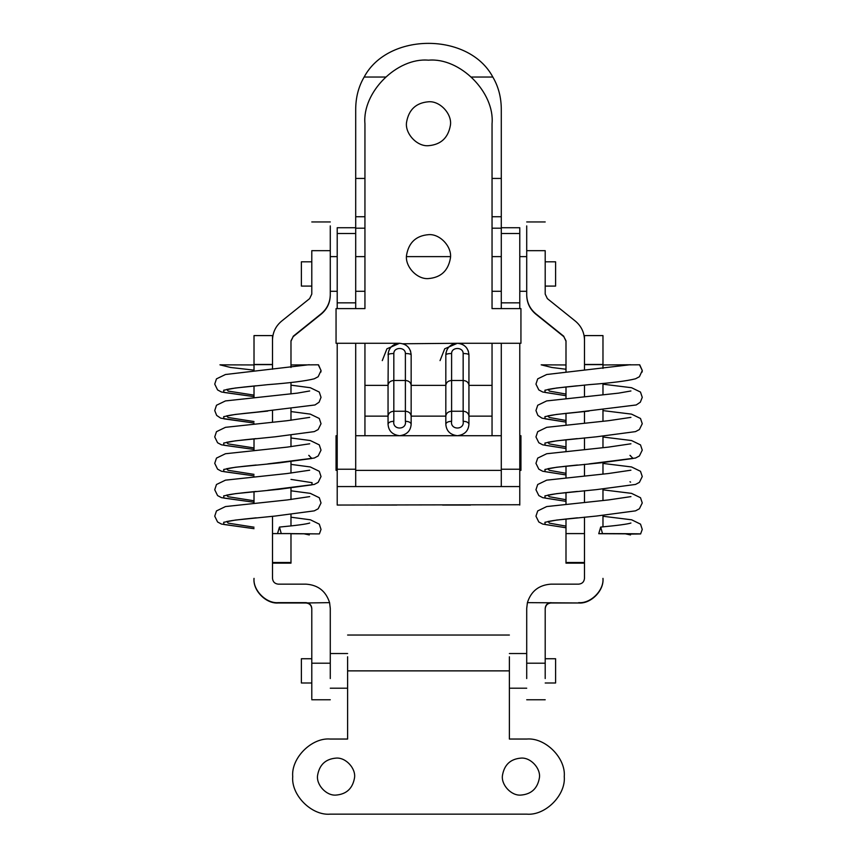 <?xml version="1.0" encoding="UTF-8"?>
<svg xmlns="http://www.w3.org/2000/svg" width="857" height="857" viewBox="0 0 857 857"><rect width="100%" height="100%" fill="white"/><g stroke="black" fill="none" stroke-linecap="round" stroke-linejoin="round"><path stroke-width="1.29" d="M272.505 340.09C272.676 332.42 275.697 326.121 281.557 321.171L309.634 298.611L311.787 294.101L311.787 250.673L330.277 250.673L330.277 225.905L330.277 251.015M290.984 341.182L293.148 336.683L290.984 340.818L290.984 367.482M321.214 313.748L321.214 314.112C327.074 309.173 330.095 302.875 330.277 295.204L330.277 294.829C330.095 302.5 327.074 308.809 321.214 313.748L293.148 336.319M321.214 314.112L293.148 336.683M290.984 562.492L290.984 563.156L272.505 563.156L272.505 562.492L290.984 562.492L290.984 533.59L272.505 533.59L272.505 516.278M272.505 422.04L272.505 410.642M272.505 369.228L272.505 364.611L254.015 364.611L254.015 370.985L254.015 364.953L219.949 364.836L230.565 367.471L254.015 370.138M290.984 382.501L290.984 393.899M290.984 408.918L290.984 420.294M290.984 435.324L290.984 446.711M290.984 461.741L290.984 473.118M290.984 488.147L290.984 499.535M290.984 514.564L290.984 525.952M330.277 250.673L330.277 294.829M311.787 678.551L311.787 698.734L311.787 663.2L330.277 663.2L330.277 608.406L329.581 602.642C325.906 591.137 318.054 584.977 306.013 584.153L278.279 584.153C274.797 583.778 272.869 581.86 272.505 578.368L272.505 533.59M584.485 340.09C584.313 332.42 581.292 326.121 575.422 321.171L547.355 298.611L545.202 294.101L545.202 250.673L526.712 250.673L526.712 225.905L526.712 256.618L519.781 256.618M565.995 341.182L563.842 336.683L565.995 340.818L565.995 371.949M535.775 313.748L535.775 314.112C529.905 309.173 526.884 302.875 526.712 295.204L526.712 294.829C526.884 302.5 529.905 308.809 535.775 313.748L563.842 336.319M519.781 291.284L526.712 291.284L526.712 295.204M535.775 314.112L563.842 336.683M565.995 519.031L565.995 533.59L584.485 533.59L584.485 517.146M584.485 502.138L584.485 490.729M584.485 475.731L584.485 464.323M584.485 449.314L584.485 437.906M584.485 422.908L584.485 411.499M584.485 396.491L584.485 385.082M584.485 370.085L584.485 364.611L602.974 364.611L602.974 368.392L602.974 364.953L630.216 364.771M526.712 250.673L526.712 294.829M565.995 386.957L565.995 398.355M565.995 413.374L565.995 424.772M565.995 439.78L565.995 451.178M565.995 466.197L565.995 477.595M565.995 492.604L565.995 504.002M565.995 533.59L565.995 563.156L584.485 563.156L584.485 533.59M565.995 562.492L584.485 562.492L584.485 578.368C584.12 581.86 582.192 583.778 578.711 584.153L550.976 584.153C538.935 584.977 531.072 591.137 527.409 602.642L526.712 608.406L526.712 678.551M311.787 608.749C311.423 605.267 309.495 603.339 306.013 602.974L278.279 602.974C266.27 604.056 252.922 590.719 254.015 578.711L254.015 578.368C252.922 590.377 266.27 603.724 278.279 602.642L306.013 602.642C309.495 603.007 311.423 604.924 311.787 608.406L311.787 663.2M306.013 602.974L329.581 602.642M254.015 385.993L254.015 397.402L254.015 385.993M254.015 438.816L254.015 450.225L254.015 438.816M254.015 491.639L254.015 503.048L254.015 491.639M254.015 364.471L272.505 364.471L272.505 335.59L254.015 335.59L254.015 364.611M330.277 663.2L330.277 678.551M545.202 678.551L545.202 608.406C545.545 604.903 547.462 602.985 550.976 602.642L550.976 602.974C547.494 603.339 545.566 605.267 545.202 608.749M578.711 602.642C590.719 603.724 604.056 590.377 602.974 578.368L602.974 578.711C604.056 590.719 590.719 604.056 578.711 602.974L527.409 602.642M584.485 364.471L602.974 364.471L602.974 335.59L584.485 335.59L584.485 364.611M602.974 383.411L602.974 394.809L602.974 383.411M602.974 409.817L602.974 421.226L602.974 409.817M602.974 436.234L602.974 447.643L602.974 436.234M602.974 462.641L602.974 474.05L602.974 462.641M602.974 489.058L602.974 500.467L602.974 489.058M602.974 515.464L602.974 526.862L602.974 515.464M550.976 602.974L578.711 602.974M290.984 533.74L319.382 533.911L290.984 533.622M277.529 533.59L279.457 527.076L281.278 533.59M309.216 364.707L225.466 374.509L216.478 378.858L214.732 384.107L217.582 389.935L221.47 392.003L254.015 396.62L223.902 392.431L223.688 390.224L235.311 388.028L267.77 384.654C290.105 382.95 305.606 380.99 314.283 378.794L318.172 376.726L321.032 370.62L320.904 372.045M290.984 364.964L318.493 364.803L321.043 370.62M305.97 534.061L304.61 533.847L305.97 534.061M227.019 521.367L228.058 523.124L254.015 527.184L228.058 523.124L227.009 521.377L226.377 521.752C228.326 520.906 238.3 519.599 256.275 517.821L235.311 520.081L223.688 522.288L223.902 524.484L254.015 528.673L223.902 524.484L223.688 522.288L235.311 520.081L275.236 516.043L314.283 510.858L318.172 508.779L321.021 502.963L319.275 497.713L310.288 493.353L290.984 490.804M227.009 494.96L226.377 495.346C228.487 494.478 238.407 493.171 256.147 491.425L235.311 493.675L223.688 495.871L223.902 498.078L254.015 502.256L223.902 498.078L223.688 495.871L235.311 493.675L279.286 489.272L311.852 484.869L312.077 482.673L290.984 479.395L312.077 482.673L311.852 484.869L267.77 490.3L314.283 484.441L318.172 482.373L321.021 476.546L319.275 471.296L310.288 466.947L290.984 464.387M227.009 468.554L226.377 468.929C228.508 468.061 238.46 466.754 256.243 465.008L235.311 467.258L223.688 469.465L223.902 471.661L254.015 475.849L223.902 471.661L223.688 469.465L235.311 467.258L279.286 462.866L311.852 458.463L308.734 455.346L311.852 458.463L267.77 463.894L314.283 458.034L318.172 455.956L321.021 450.139L319.275 444.89L310.288 440.53L290.984 437.981M227.009 442.137L226.377 442.523C228.444 441.666 238.342 440.359 256.082 438.613L235.311 440.852L223.688 443.048L223.902 445.254L254.015 449.443L223.902 445.254L223.688 443.048L235.311 440.852L275.236 436.802L314.283 431.617L318.172 429.55L321.021 423.722L319.275 418.473L310.288 414.124L290.984 411.564M254.015 423.026L223.902 418.837L223.688 416.641L235.311 414.434L267.77 411.071L235.311 414.434L223.688 416.641L223.902 418.837L254.015 423.026L220.763 418.173L216.66 415.42L214.732 410.546L216.489 405.254L225.434 400.926L297.347 393.138L309.698 390.974M254.015 500.767L228.058 496.717L226.719 495.228L228.058 496.717L254.015 500.767M254.015 474.36L228.058 470.3L226.719 468.811L228.058 470.3L254.015 474.36M254.015 447.943L228.058 443.894L226.719 442.405L228.058 443.894L254.015 447.943M254.015 421.537L228.058 417.477L226.719 415.988L228.058 417.477L254.015 421.537M227.009 389.314L228.058 391.071L254.015 395.12L228.058 391.071L227.019 389.314L226.377 389.699C228.305 388.853 238.246 387.546 256.211 385.779L235.311 388.028L223.688 390.224L223.902 392.431L254.015 396.62M629.916 364.846L639.718 364.803L642.268 370.503L642.129 372.045M598.754 533.697L600.682 527.076L602.514 533.6L598.754 533.697L640.618 533.911L642.257 529.412L640.533 524.152L631.652 519.803L602.974 516.257M627.367 534.093C655.605 533.954 635.037 533.632 602.514 533.6M630.452 364.707L546.702 374.509L537.714 378.858L535.957 384.107L538.817 389.935L542.695 392.003L565.995 395.709L545.127 392.431L544.913 390.224L556.536 388.028L588.995 384.654C611.33 382.95 626.842 380.99 635.519 378.794L639.397 376.726L642.257 370.62M627.206 534.061L625.846 533.847L627.206 534.061M548.244 521.367L549.283 523.124L565.995 526.123L549.283 523.124L548.244 521.377L547.602 521.752C549.562 520.906 559.525 519.599 577.511 517.821L556.536 520.081L544.913 522.288L545.127 524.484L565.995 527.762L545.127 524.484L544.913 522.288L556.536 520.081L596.461 516.043L635.519 510.858L639.397 508.779L642.257 502.963L640.5 497.713L631.513 493.353L602.974 489.84M548.244 494.96L547.602 495.346C549.712 494.478 559.642 493.171 577.372 491.425L556.536 493.675L544.913 495.871L545.127 498.078L565.995 501.345L545.127 498.078L544.913 495.871L556.536 493.675L596.461 489.626L635.519 484.441L639.397 482.373L642.257 476.546L640.5 471.296L631.513 466.947L602.974 463.433M548.244 468.554L547.602 468.929C549.733 468.061 559.696 466.754 577.479 465.008L556.536 467.258L544.913 469.465L545.127 471.661L565.995 474.939L545.127 471.661L544.913 469.465L556.536 467.258L600.511 462.866L633.087 458.463L629.97 455.346L633.087 458.463L588.995 463.894L635.519 458.034L639.397 455.956L642.257 450.139L640.5 444.89L631.513 440.53L602.974 437.016M548.244 442.137L547.602 442.523C549.669 441.666 559.578 440.359 577.307 438.613L556.536 440.852L544.913 443.048L545.127 445.254L565.995 448.522L545.127 445.254L544.913 443.048L556.536 440.852L596.461 436.802L635.519 431.617L639.397 429.55L642.257 423.722L640.5 418.473L631.513 414.124L602.974 410.61M565.995 422.115L545.127 418.837L544.913 416.641L556.536 414.434L588.995 411.071L556.536 414.434L544.913 416.641L545.127 418.837L565.995 422.115L541.999 418.173L537.885 415.42L535.957 410.546L537.725 405.254L546.659 400.926L618.572 393.138L630.934 390.974M565.995 499.717L549.283 496.717L547.944 495.228L549.283 496.717L565.995 499.717M565.995 473.3L549.283 470.3L547.944 468.811L549.283 470.3L565.995 473.3M565.995 446.893L549.283 443.894L547.944 442.405L549.283 443.894L565.995 446.893M565.995 420.476L549.283 417.477L547.944 415.988L549.283 417.477L565.995 420.476M548.244 389.314L549.283 391.071L565.995 394.07L549.283 391.071L548.244 389.314L547.602 389.699C549.53 388.853 559.482 387.546 577.436 385.779L556.536 388.028L544.913 390.224L545.127 392.431L565.995 395.698M565.995 369.249L551.801 367.471L541.174 364.836L565.995 364.964M311.787 261.814L301.385 261.814L301.385 286.088L311.787 286.088M545.202 261.814L555.593 261.814L555.593 286.088L545.202 286.088M311.787 658.733L301.385 658.733L301.385 682.997L311.787 682.997M545.202 658.733L555.593 658.733L555.593 682.997L545.202 682.997M337.208 343.282L337.208 505.052L519.781 504.741M519.781 499.374L519.781 497.756M355.698 227.726L355.698 233.511L337.208 233.511L337.208 227.726L355.698 227.726L355.698 216.746L364.943 216.746M471.596 77.034L492.818 77.034C498.517 86.739 501.334 97.698 501.291 109.91L501.291 227.726L519.781 227.726L519.781 233.511L501.291 233.511L501.291 227.726M492.818 77.034C468.961 32.138 388.028 32.138 364.161 77.034C358.494 86.664 355.666 97.623 355.698 109.91L355.698 216.746M501.291 308.616L501.291 233.511M355.698 343.282L355.698 486.562L501.291 486.562L501.291 343.282M355.698 233.511L355.698 308.616M519.781 308.616L519.781 233.511M519.781 505.052L519.781 343.282M337.208 233.511L337.208 308.616M501.291 486.562L519.781 486.562M501.291 302.842L519.781 302.842M337.208 486.562L355.698 486.562M337.208 302.842L355.698 302.842M502.502 775.146C500.777 784.519 511.136 796.003 520.938 795.082C531.329 794.203 537.468 788.526 539.364 778.049C541.088 768.675 530.729 757.192 520.938 758.113C510.536 758.981 504.398 764.658 502.502 775.146C504.398 764.658 510.536 758.981 520.938 758.113M520.938 795.082C531.329 794.203 537.468 788.526 539.364 778.049M317.626 775.146C315.901 784.519 326.26 796.003 336.051 795.082C346.442 794.203 352.591 788.526 354.487 778.049C356.201 768.675 345.842 757.192 336.051 758.113C325.66 758.981 319.511 764.658 317.626 775.146C319.511 764.658 325.66 758.981 336.051 758.113M336.051 795.082C346.442 794.203 352.591 788.526 354.487 778.049M347.61 656.783L347.61 739.045L330.277 739.045C311.691 737.363 291.037 758.017 292.719 776.592C291.037 795.178 311.691 815.832 330.277 814.15L526.712 814.15C545.288 815.832 565.941 795.178 564.26 776.592C565.941 758.017 545.288 737.363 526.712 739.045L509.379 739.045L509.379 656.783M509.379 670.87L347.61 670.87M406.604 254.893C404.558 266.024 416.866 279.661 428.489 278.568C440.841 277.529 448.136 270.791 450.375 258.343C452.421 247.212 440.123 233.575 428.489 234.668C416.148 235.707 408.853 242.445 406.604 254.893C408.853 242.445 416.148 235.707 428.489 234.668M428.489 278.568C440.841 277.529 448.136 270.791 450.375 258.343M406.604 122.015C404.558 133.135 416.866 146.783 428.489 145.69C440.841 144.651 448.136 137.902 450.375 125.454C452.421 114.335 440.123 100.687 428.489 101.779C416.148 102.819 408.853 109.567 406.604 122.015C408.853 109.567 416.148 102.819 428.489 101.779M428.489 145.69C440.841 144.651 448.136 137.902 450.375 125.454M455.174 343.496L457.359 343.282L444.697 348.799L440.048 360.615M393.824 353.491L393.824 421.28C392.217 430.246 406.989 430.268 405.382 421.28L405.382 353.491C405.415 346.828 393.802 346.806 393.824 353.491C390.342 353.577 388.414 354.027 388.05 354.841C388.682 347.878 392.538 344.021 399.608 343.282L386.925 348.799L382.276 360.615M463.155 353.491C466.647 353.577 468.565 354.027 468.94 354.841L468.94 424.172C468.468 430.921 464.612 434.778 457.381 435.72C450.15 434.788 446.304 430.932 445.822 424.172L445.822 416.138L411.156 416.138C410.792 413.192 408.864 411.553 405.382 411.242L393.824 411.242C390.342 411.553 388.414 413.192 388.05 416.138L364.943 416.138L364.943 343.282L336.051 343.282L336.051 308.616L364.943 308.616L364.943 123.74C362.104 92.288 397.048 57.344 428.489 60.183C459.941 57.344 494.885 92.288 492.047 123.74L492.047 308.616L520.938 308.616L520.938 343.282L492.047 343.282L492.047 416.138L468.94 416.138C468.565 413.192 466.647 411.553 463.155 411.242L463.155 353.491C463.198 346.828 451.575 346.806 451.607 353.491C448.115 353.577 446.197 354.027 445.822 354.841L445.822 416.138C446.197 413.192 448.115 411.553 451.607 411.242L451.607 421.28C449.989 430.246 464.762 430.268 463.155 421.28L463.155 411.242L451.607 411.242L451.607 380.487C448.093 380.776 446.165 382.404 445.822 385.382L411.156 385.382L411.156 424.172C410.696 430.921 406.839 434.778 399.608 435.72C392.377 434.788 388.532 430.932 388.05 424.172L388.05 385.382L364.943 385.382M492.047 343.282L457.381 343.282C450.311 344.021 446.465 347.878 445.822 354.841L446.058 352.538M446.69 350.438L447.708 348.52M451.96 344.632L452.892 344.182M468.94 354.841C468.286 347.856 464.43 344.011 457.381 343.282L460.68 343.764M461.859 344.182L463.776 345.21M465.597 346.71L466.979 348.413M468.061 350.438L468.425 351.445M388.285 352.538L388.05 385.382C388.392 382.404 390.321 380.776 393.824 380.487L405.382 380.487C408.896 380.776 410.814 382.404 411.156 385.382L411.156 354.841C410.792 354.027 408.864 353.577 405.382 353.491M388.917 350.438L389.935 348.52M394.188 344.632L395.227 344.139M397.391 343.496L399.587 343.282M457.381 343.282L402.897 343.764M404.065 344.182L406.004 345.21M407.825 346.71L409.207 348.413M410.289 350.438L410.653 351.445M364.943 343.282L399.608 343.282C406.657 344.011 410.514 347.856 411.156 354.841M519.781 470.386L520.938 470.386L520.938 435.72L519.781 435.72M501.291 435.72L492.047 435.72L492.047 416.138M492.047 435.72L355.698 435.72M337.208 435.72L336.051 435.72L336.051 470.386L337.208 470.386M364.943 435.72L364.943 416.138M501.291 470.386L355.698 470.386M526.712 663.2L545.202 663.2M318.279 364.782L321.043 370.503M639.504 364.782L642.268 370.503M492.047 216.746L501.291 216.746M501.291 228.187L492.047 228.187M364.943 228.187L355.698 228.187M355.698 178.438L364.943 178.438M492.047 178.438L501.291 178.438M364.161 77.034L385.393 77.034M501.291 469.229L519.781 469.229M337.208 469.229L355.698 469.229M451.607 421.28C448.115 421.462 446.197 422.426 445.822 424.172M468.94 424.172C468.565 422.426 466.647 421.462 463.155 421.28M451.607 353.491L451.607 380.487L463.155 380.487C466.669 380.776 468.597 382.404 468.94 385.382L492.047 385.382M393.824 421.28C390.342 421.462 388.414 422.426 388.05 424.172M411.156 424.172C410.792 422.426 408.864 421.462 405.382 421.28M330.277 221.952L311.787 221.952M526.712 221.952L545.202 221.952M311.787 699.762L330.277 699.762M526.712 699.762L545.202 699.762M290.984 385.157L310.32 387.718L319.265 392.056L321.021 397.337L319.093 402.212L314.99 404.965L256.661 412.142C238.567 413.92 228.465 415.238 226.377 416.106L227.009 415.731M309.698 523.027L309.698 523.027C306.506 524.12 296.426 525.47 279.457 527.076M319.382 533.911L321.021 529.412L319.297 524.152L310.427 519.803L290.984 517.21M254.015 528.673L221.47 524.066L217.582 521.988L214.732 516.171L216.478 510.922L225.466 506.562L287.202 499.942L309.698 496.621M254.015 502.266L221.47 497.649L217.582 495.582L214.732 489.754L216.478 484.505L225.466 480.156L287.202 473.525L309.698 470.204M254.015 475.849L221.47 471.243L217.582 469.165L214.732 463.348L216.478 458.099L225.466 453.739L287.202 447.118L309.698 443.797M254.015 449.443L221.47 444.826L217.582 442.758L214.732 436.931L216.478 431.682L225.466 427.332L287.202 420.701L309.698 417.38M309.388 455.72L308.745 455.346M304.192 533.847L309.323 534.939M602.974 384.193L631.555 387.718L640.49 392.056L642.257 397.337L640.329 402.212L636.215 404.965L577.897 412.142C559.792 413.92 549.701 415.238 547.602 416.106L548.244 415.731M630.923 523.027L630.934 523.027C627.731 524.12 617.651 525.47 600.682 527.076M565.995 527.773L542.695 524.066L538.817 521.988L535.957 516.171L537.714 510.922L546.702 506.562L608.427 499.942L630.934 496.621M565.995 501.356L542.695 497.649L538.817 495.582L535.957 489.754L537.714 484.505L546.702 480.156L608.427 473.525L630.934 470.204M565.995 474.949L542.695 471.243L538.817 469.165L535.957 463.348L537.714 458.099L546.702 453.739L608.427 447.118L630.934 443.797M565.995 448.532L542.695 444.826L538.817 442.758L535.957 436.931L537.714 431.682L546.702 427.332L608.427 420.701L630.934 417.38M630.613 482.137L629.97 481.763M630.613 455.72L629.97 455.346M625.428 533.847L630.548 534.939M501.291 291.284L492.047 291.284M364.943 291.284L355.698 291.284M337.208 291.284L330.277 291.284M501.291 256.618L492.047 256.618M450.45 256.618L406.539 256.618M364.943 256.618L355.698 256.618M337.208 256.618L330.277 256.618M526.712 688.203L509.379 688.203M347.61 688.203L330.277 688.203M526.712 653.537L509.379 653.537M347.61 653.537L330.277 653.537M337.208 480.166L337.208 501.827M519.781 502.352L519.781 495.046M370.92 505.052L396.898 505.052M442.598 505.052L470.525 505.052M509.379 635.037L347.61 635.037"/></g></svg>
